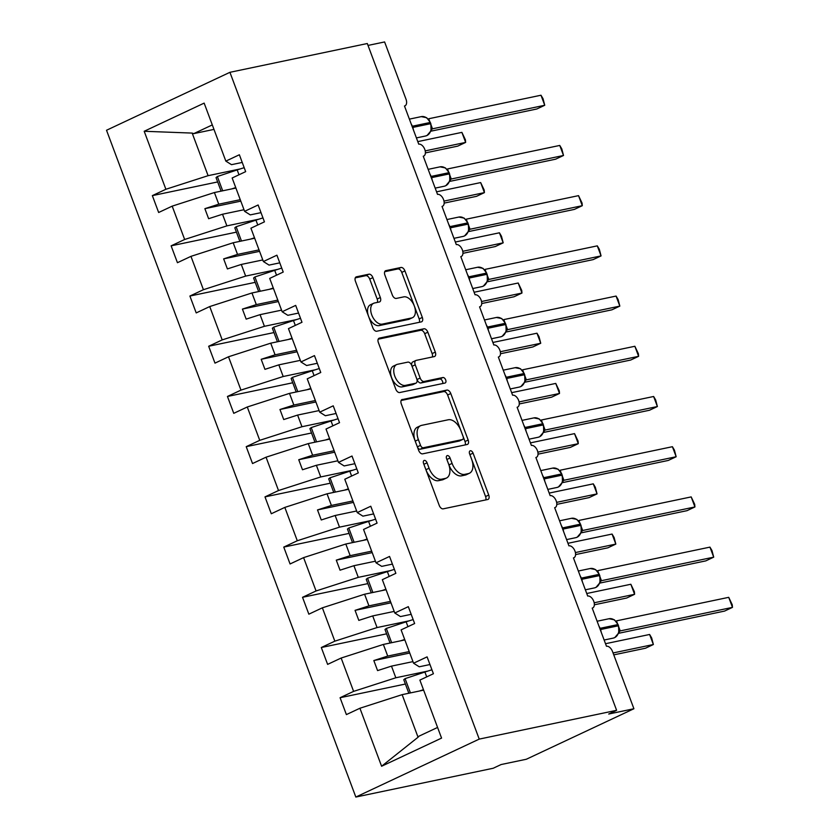 <?xml version="1.0" encoding="UTF-8"?>
<svg xmlns="http://www.w3.org/2000/svg" width="839" height="839" viewBox="0 0 839 839"><rect width="100%" height="100%" fill="white"/><g stroke="black" fill="none" stroke-linecap="round" stroke-linejoin="round"><path stroke-width="1.26" d="M424.282 460.401A2.968 1.741 64.8 0 0 424.062 460.485A2.968 1.741 64.8 0 0 423.59 463.527L439.248 505.424A4.237 2.486 64.8 0 0 443.202 508.843L487.732 499.509A4.237 2.486 64.8 0 0 488.057 499.404A4.237 2.486 64.8 0 0 488.738 495.052L473.07 453.154A2.968 1.741 64.8 0 0 470.312 450.763A2.968 1.741 64.8 0 0 470.081 450.837A2.968 1.741 64.8 0 0 469.609 453.878L471.633 459.3A13.55 7.95 64.8 0 1 469.473 473.227A13.55 7.95 64.8 0 1 468.435 473.584L464.722 474.36A13.55 7.95 64.8 0 1 452.085 463.401L450.061 457.979A2.968 1.741 64.8 0 0 447.292 455.577A2.968 1.741 64.8 0 0 447.072 455.661A2.968 1.741 64.8 0 0 446.6 458.702L448.624 464.124A13.55 7.95 64.8 0 1 446.463 478.052A13.55 7.95 64.8 0 1 445.425 478.398L441.713 479.184A13.55 7.95 64.8 0 1 429.075 468.225L427.051 462.803A2.968 1.741 64.8 0 0 424.282 460.401M372.883 277.615A4.237 2.486 64.8 0 0 368.94 274.196L356.439 276.807A4.237 2.486 64.8 0 0 356.114 276.922A4.237 2.486 64.8 0 0 355.442 281.275L372.841 327.797A4.237 2.486 64.8 0 0 376.784 331.227L421.325 321.882A4.237 2.486 64.8 0 0 421.65 321.777A4.237 2.486 64.8 0 0 422.321 317.425L404.933 270.903A4.237 2.486 64.8 0 0 400.979 267.473L385.888 270.64A4.237 2.486 64.8 0 0 385.562 270.745A4.237 2.486 64.8 0 0 384.891 275.098L392.327 295.013A4.237 2.486 64.8 0 0 396.281 298.432L403.769 296.87A11.327 6.649 64.8 0 1 414.036 305.302A11.327 6.649 64.8 0 1 412.526 317.666A11.327 6.649 64.8 0 1 411.655 317.96L382.332 324.106A11.327 6.649 64.8 0 1 372.055 315.674A11.327 6.649 64.8 0 1 373.575 303.309A11.327 6.649 64.8 0 1 374.446 303.015L379.333 301.988A4.237 2.486 64.8 0 0 379.658 301.883A4.237 2.486 64.8 0 0 380.329 297.53L372.883 277.615L369.726 279.104A4.237 2.486 64.8 0 0 365.773 275.674L355.264 277.877M479.226 739.107L229.928 72.311L106.522 130.255L355.83 797.05L479.226 739.107L616.613 710.318L608.705 714.031L633.906 708.745L612.512 651.504A6.471 3.796 -115.2 0 0 606.471 646.271L592.208 608.107A6.471 3.796 64.8 0 0 592.701 607.95A6.471 3.796 64.8 0 0 593.572 600.881A6.471 3.796 64.8 0 0 587.699 596.057L573.436 557.904A6.471 3.796 64.8 0 0 573.928 557.736A6.471 3.796 64.8 0 0 574.799 550.667A6.471 3.796 64.8 0 0 568.926 545.853L554.663 507.689A6.471 3.796 64.8 0 0 555.156 507.522A6.471 3.796 64.8 0 0 556.026 500.464A6.471 3.796 64.8 0 0 550.153 495.639L535.89 457.486A6.471 3.796 64.8 0 0 536.383 457.318A6.471 3.796 64.8 0 0 537.254 450.249A6.471 3.796 64.8 0 0 531.381 445.425L517.118 407.272A6.471 3.796 64.8 0 0 517.611 407.104A6.471 3.796 64.8 0 0 518.481 400.035A6.471 3.796 64.8 0 0 512.608 395.221L498.345 357.057A6.471 3.796 64.8 0 0 498.838 356.89A6.471 3.796 64.8 0 0 499.708 349.832A6.471 3.796 64.8 0 0 493.835 345.007L479.572 306.854A6.471 3.796 64.8 0 0 480.065 306.686A6.471 3.796 64.8 0 0 480.936 299.617A6.471 3.796 64.8 0 0 475.063 294.804L460.8 256.64A6.471 3.796 64.8 0 0 461.293 256.472A6.471 3.796 64.8 0 0 462.163 249.403A6.471 3.796 64.8 0 0 456.29 244.589L442.027 206.425A6.471 3.796 64.8 0 0 442.52 206.258A6.471 3.796 64.8 0 0 443.391 199.2A6.471 3.796 64.8 0 0 437.518 194.375L423.255 156.222A6.471 3.796 64.8 0 0 423.747 156.054A6.471 3.796 64.8 0 0 424.618 148.985A6.471 3.796 64.8 0 0 418.745 144.172L404.482 106.008A6.471 3.796 64.8 0 0 404.975 105.84A6.471 3.796 64.8 0 0 406.003 99.191L384.608 41.95L368.017 45.421M229.928 72.311L367.304 43.523L616.613 710.318M402.29 399.427A4.237 2.486 64.8 0 0 401.965 399.542A4.237 2.486 64.8 0 0 401.294 403.895L418.682 450.417A4.237 2.486 64.8 0 0 422.636 453.847L467.166 444.502A4.237 2.486 64.8 0 0 467.491 444.397A4.237 2.486 64.8 0 0 468.172 440.045L450.774 393.522A4.237 2.486 64.8 0 0 446.83 390.093L401.671 399.721M395.756 389.107L378.368 342.585A4.237 2.486 64.8 0 1 379.039 338.232A4.237 2.486 64.8 0 1 379.364 338.117L423.905 328.783A4.237 2.486 64.8 0 1 427.848 332.213L435.294 352.118A4.237 2.486 64.8 0 1 434.623 356.47A4.237 2.486 64.8 0 1 434.298 356.585L416.238 360.371A4.237 2.486 64.8 0 0 415.903 360.476A4.237 2.486 64.8 0 0 415.232 364.829L420.171 378.043A4.237 2.486 64.8 0 0 424.125 381.462L442.929 377.519A2.968 1.741 64.8 0 1 445.614 379.731A2.968 1.741 64.8 0 1 445.215 382.962A2.968 1.741 64.8 0 1 444.985 383.045L399.71 392.537A4.237 2.486 64.8 0 1 395.756 389.107M405.394 684.037L340.078 697.723L346.392 714.597L359.921 708.242L381.598 766.248L441.566 738.1L419.878 680.093L433.406 673.738L427.093 656.874L413.564 663.219L401.105 629.879L414.634 623.534L408.32 606.66L394.791 613.015L382.332 579.676L395.861 573.32L389.548 556.446L376.019 562.801L363.56 529.461L377.078 523.106L370.775 506.242L357.246 512.587L344.787 479.247L358.305 472.902L352.002 456.028L338.474 462.383L326.014 429.044L339.533 422.688L333.23 405.824L319.701 412.169L307.242 378.829L320.76 372.485L314.457 355.61L300.928 361.955L288.469 328.615L301.988 322.27L295.685 305.396L282.156 311.751L269.697 278.412L283.215 272.056L276.912 255.192L263.383 261.537L250.924 228.198L264.442 221.853L258.139 204.978L244.61 211.334L232.151 177.994L245.67 171.638L239.367 154.764L225.838 161.119L231.512 164.675L242.23 162.43M244.61 211.334L250.284 214.889L261.002 212.645M263.383 261.537L269.057 265.103L279.775 262.848M282.156 311.751L287.829 315.307L298.548 313.062M300.928 361.955L306.602 365.521L317.32 363.277M319.701 412.169L325.375 415.735L336.093 413.48M338.474 462.383L344.147 465.939L354.866 463.694M357.246 512.587L362.92 516.153L373.638 513.908M376.019 562.801L381.693 566.367L392.411 564.112M394.791 613.015L400.465 616.571L411.183 614.326M217.658 181.937L152.352 195.623L158.655 212.498L172.184 206.142L184.653 239.482L226.876 225.88L258.968 219.157M235.906 188.041L214.406 192.54L172.184 206.142M236.43 232.141L171.125 245.837L177.438 262.701L190.956 256.356L203.426 289.696L245.649 276.094L277.74 269.371M254.678 238.245L233.179 242.754L190.956 256.356M255.203 282.355L189.897 296.041L196.211 312.916L209.729 306.56L222.199 339.9L264.421 326.308L296.513 319.575M273.451 288.459L251.952 292.968L209.729 306.56M273.975 332.569L208.67 346.255L214.983 363.13L228.502 356.774L240.971 390.114L283.194 376.512L315.286 369.789M292.224 338.673L270.724 343.172L228.502 356.774M292.748 382.773L227.442 396.469L233.756 413.333L247.274 406.988L259.744 440.328L301.967 426.726L334.058 419.993M310.996 388.877L289.497 393.386L247.274 406.988M311.521 432.987L246.215 446.673L252.529 463.548L266.047 457.192L278.517 490.532L320.739 476.94L352.831 470.207M329.769 439.091L308.27 443.6L266.047 457.192M330.293 483.201L264.988 496.887L271.301 513.751L284.82 507.406L297.289 540.746L339.512 527.144L371.604 520.421M348.542 489.305L327.042 493.804L284.82 507.406M349.066 533.405L283.76 547.091L290.074 563.965L303.592 557.62L316.062 590.96L358.284 577.358L390.376 570.625M367.314 539.508L345.815 544.018L303.592 557.62M367.849 583.619L302.533 597.305L308.846 614.179L322.365 607.824L334.834 641.164L377.057 627.562L409.149 620.839M386.087 589.723L364.587 594.222L322.365 607.824M386.622 633.833L321.306 647.519L327.619 664.383L341.148 658.038L353.607 691.378L340.078 697.723M404.859 639.926L383.36 644.436L341.148 658.038M413.564 663.219L419.238 666.785L429.956 664.54M423.632 690.14L402.133 694.65L359.921 708.242M633.906 708.745L526.326 759.253L501.124 764.539L493.206 768.251L355.83 797.05M213.976 129.395L193.736 133.632L192.173 133.086L208.103 175.676L240.195 168.943M208.103 175.676L165.881 189.268L152.352 195.623M171.125 245.837L184.653 239.482M189.897 296.041L203.426 289.696M208.67 346.255L222.199 339.9M227.442 396.469L240.971 390.114M246.215 446.673L259.744 440.328M264.988 496.887L278.517 490.532M283.76 547.091L297.289 540.746M302.533 597.305L316.062 590.96M321.306 647.519L334.834 641.164M192.173 133.086L144.193 131.272L165.881 189.268M144.193 131.272L204.15 103.113L225.838 161.119M214.406 192.54L218.759 204.192L204.873 208.67L208.628 218.706L222.513 214.239L226.876 225.88M240.258 199.682L218.759 204.192M244.013 209.729L222.513 214.239M233.179 242.754L237.531 254.406L223.646 258.873L227.4 268.92L241.286 264.442L245.649 276.094M259.031 249.896L237.531 254.406M262.785 259.943L241.286 264.442M251.952 292.968L256.304 304.609L242.419 309.088L246.173 319.124L260.059 314.656L264.421 326.308M277.803 300.11L256.304 304.609M281.558 310.147L260.059 314.656M270.724 343.172L275.077 354.824L261.191 359.302L264.946 369.338L278.831 364.86L283.194 376.512M296.576 350.314L275.077 354.824M300.331 360.361L278.831 364.86M289.497 393.386L293.849 405.038L279.964 409.505L283.718 419.552L297.604 415.074L301.967 426.726M315.349 400.528L293.849 405.038M319.103 410.575L297.604 415.074M308.27 443.6L312.622 455.241L298.736 459.72L302.491 469.756L316.376 465.288L320.739 476.94M334.121 450.742L312.622 455.241M337.876 460.779L316.376 465.288M327.042 493.804L331.395 505.456L317.509 509.934L321.264 519.97L335.149 515.492L339.512 527.144M352.894 500.946L331.395 505.456M356.648 510.993L335.149 515.492M345.815 544.018L350.167 555.67L336.282 560.137L340.036 570.184L353.922 565.706L358.284 577.358M371.667 551.16L350.167 555.67M375.421 561.197L353.922 565.706M364.587 594.222L368.95 605.873L355.054 610.352L358.809 620.388L372.705 615.92L377.057 627.562M390.439 601.374L368.95 605.873M394.194 611.411L372.705 615.92M383.36 644.436L387.723 656.088L373.827 660.555L377.581 670.602L391.477 666.124L395.83 677.776L427.921 671.053M409.212 651.578L387.723 656.088M412.966 661.625L391.477 666.124M395.83 677.776L353.607 691.378M402.133 694.65L418.063 737.229L419.018 736.16L437.58 727.444M381.598 766.248L418.063 737.229M212.298 124.917L193.736 133.632M409.757 653.025L373.827 660.555M390.984 602.822L355.054 610.352M372.212 552.607L336.282 560.137M353.439 502.393L317.509 509.934M334.667 452.19L298.736 459.72M315.894 401.975L279.964 409.505M297.121 351.772L261.191 359.302M278.349 301.558L242.419 309.088M259.576 251.343L223.646 258.873M240.803 201.14L204.873 208.67M423.737 463.936A2.968 1.741 64.8 0 1 423.884 464.292L425.908 469.714A13.55 7.95 64.8 0 0 438.545 480.663L441.713 479.184M446.463 478.052L443.307 479.541A13.55 7.95 64.8 0 1 442.258 479.887L438.545 480.663M469.473 473.227L466.316 474.717A13.55 7.95 64.8 0 1 465.267 475.063L461.555 475.839A13.55 7.95 64.8 0 1 448.928 464.89L446.893 459.468A2.968 1.741 64.8 0 0 446.747 459.111M485.75 499.929A4.237 2.486 64.8 0 0 485.571 496.531L469.903 454.644A2.968 1.741 64.8 0 0 469.756 454.287M465.184 444.922A4.237 2.486 64.8 0 0 465.005 441.534L447.607 395.012A4.237 2.486 64.8 0 0 443.663 391.582L401.115 400.497M420.528 445.352A2.968 1.741 64.8 0 0 423.286 447.753L462.383 439.563A2.968 1.741 64.8 0 0 462.614 439.479A2.968 1.741 64.8 0 0 463.086 436.437L460.947 430.722A13.55 7.95 64.8 0 0 448.309 419.762L421.587 425.363A13.55 7.95 64.8 0 0 420.549 425.709A13.55 7.95 64.8 0 0 418.388 439.636L420.528 445.352L417.361 446.841A2.968 1.741 64.8 0 0 420.129 449.243L423.286 447.753M459.657 440.842A2.968 1.741 64.8 0 1 459.447 440.968A2.968 1.741 64.8 0 1 459.216 441.041L420.129 449.243M420.549 425.709L417.382 427.198A13.55 7.95 64.8 0 0 415.221 441.125L418.388 439.636M417.361 446.841L415.221 441.125M378.19 339.187L420.738 330.272L423.905 328.783M432.305 356.995A4.237 2.486 64.8 0 0 432.137 353.607L424.691 333.691A4.237 2.486 64.8 0 0 420.738 330.272M413.071 361.85A4.237 2.486 64.8 0 0 412.746 361.966A4.237 2.486 64.8 0 0 412.075 366.318L417.004 379.522A4.237 2.486 64.8 0 0 420.958 382.951L439.762 379.008L442.929 377.519M442.74 383.517A2.968 1.741 64.8 0 0 442.017 380.403A2.968 1.741 64.8 0 0 439.762 379.008M397.487 364.294A11.327 6.649 64.8 0 0 396.616 364.587A11.327 6.649 64.8 0 0 395.106 376.952A11.327 6.649 64.8 0 0 405.373 385.395L415.704 383.224A4.237 2.486 64.8 0 0 416.039 383.119A4.237 2.486 64.8 0 0 416.71 378.767L411.771 365.552A4.237 2.486 64.8 0 0 407.817 362.133L397.487 364.294M396.616 364.587L393.46 366.077A11.327 6.649 64.8 0 0 391.939 378.441A11.327 6.649 64.8 0 0 402.217 386.873L405.373 385.395M413.166 384.419A4.237 2.486 64.8 0 1 412.872 384.608A4.237 2.486 64.8 0 1 412.547 384.713L402.217 386.873M377.34 302.407A4.237 2.486 64.8 0 0 377.162 299.009L369.726 279.104M373.575 303.309L370.408 304.788A11.327 6.649 64.8 0 0 368.887 317.152A11.327 6.649 64.8 0 0 379.165 325.595L382.332 324.106M412.526 317.666L409.359 319.156A11.327 6.649 64.8 0 1 408.488 319.449L379.165 325.595M419.332 322.302A4.237 2.486 64.8 0 0 419.164 318.914L401.766 272.381A4.237 2.486 64.8 0 0 397.812 268.962L384.713 271.71M613.77 654.871L645.464 648.232L653.371 644.52L649.617 634.473L605.517 643.712M649.617 634.473L651.651 637.913L653.371 644.52L613.057 652.962M431.928 669.795A39.695 4.415 159.5 0 0 424.901 672.039L405.09 678.636L403.769 679.705L408.834 693.245M410.428 692.909L405.09 678.636M423.464 689.679L419.427 691.021M618.595 625.821L618.154 625.831A9.281 7.446 -101.8 0 1 614.578 637.661A9.281 7.446 -101.8 0 1 613.257 638.101L614.746 637.609L618.783 632.858L618.595 625.821L617.703 624.625A9.281 7.446 -101.8 0 0 608.999 618.742L597.116 621.227M728.724 597.337L732.248 604.783L732.478 607.373L728.724 597.337L616.455 620.86L620.22 630.907L732.478 607.373L724.56 611.086L618.626 633.298M620.325 630.876L619.497 631.327M618.144 624.615L614.41 619.811L608.999 618.742M619.811 631.075L618.783 632.858M594.348 604.793L626.691 598.018L634.599 594.306L630.844 584.259L586.744 593.509M630.844 584.259L634.378 591.715L634.599 594.306L594.169 602.78M413.155 619.591A39.695 4.415 159.5 0 0 406.128 621.825L386.318 628.421L384.996 629.502L390.062 643.031M391.656 642.695L386.318 628.421M404.692 639.475L400.654 640.818M575.575 554.589L607.918 547.804L615.826 544.091L612.071 534.055L567.972 543.294M612.071 534.055L614.106 537.495L615.826 544.091L575.397 552.565M394.382 569.377A39.695 4.415 159.5 0 0 387.356 571.621L367.545 578.207L366.224 579.288L371.289 592.827M372.883 592.491L367.545 578.207M385.919 589.261L381.881 590.604M556.802 504.375L589.146 497.6L597.053 493.888L593.299 483.841L549.199 493.091M593.299 483.841L595.333 487.281L597.053 493.888L556.624 502.362M375.61 519.173A39.695 4.415 159.5 0 0 368.583 521.407L348.772 528.004L347.451 529.073L352.516 542.613M354.11 542.277L348.772 528.004M367.146 539.047L363.109 540.389M538.03 454.172L570.373 447.386L578.281 443.674L574.526 433.627L530.426 442.877M574.526 433.627L578.061 441.083L578.281 443.674L537.851 452.148M356.837 468.959A39.695 4.415 159.5 0 0 349.811 471.193L330 477.79L328.678 478.87L333.744 492.399M335.338 492.063L330 477.79M348.363 488.843L344.336 490.186M599.822 575.606L599.382 575.617A9.281 7.446 -101.8 0 1 595.805 587.447A9.281 7.446 -101.8 0 1 594.484 587.898L595.973 587.394L600.011 582.644L599.822 575.606L598.931 574.411A9.281 7.446 -101.8 0 0 590.226 568.527L578.333 571.023M709.951 547.122L711.975 550.562L713.706 557.159L709.951 547.122L597.683 570.646L601.448 580.693L713.706 557.159L705.788 560.882L599.854 583.084M601.553 580.672L600.724 581.112M599.371 574.4L595.638 569.608L590.226 568.527M601.039 580.861L600.011 582.644M581.049 525.392L580.609 525.413A9.281 7.446 -101.8 0 1 577.033 537.243A9.281 7.446 -101.8 0 1 575.711 537.684L577.201 537.18L581.238 532.429L581.049 525.392L580.158 524.207A9.281 7.446 -101.8 0 0 571.453 518.313L559.561 520.809M691.179 496.908L694.702 504.365L694.933 506.955L691.179 496.908L578.91 520.442L582.675 530.489L694.933 506.955L687.015 510.668L581.081 532.87M582.78 530.458L581.951 530.909M580.598 524.197L576.865 519.393L571.453 518.313M582.266 530.647L581.238 532.429M562.277 475.189L561.836 475.199A9.281 7.446 -101.8 0 1 558.26 487.029A9.281 7.446 -101.8 0 1 556.939 487.469L558.428 486.977L562.466 482.226L562.277 475.189L561.385 473.993A9.281 7.446 -101.8 0 0 552.681 468.11L540.788 470.595M672.406 446.705L674.43 450.144L676.161 456.741L672.406 446.705L560.137 470.228L563.902 480.275L676.161 456.741L668.243 460.454L562.308 482.666M564.007 480.254L563.179 480.695M561.826 473.983L558.092 469.179L552.681 468.11M563.493 480.443L562.466 482.226M543.504 424.974L543.064 424.985A9.281 7.446 -101.8 0 1 539.487 436.815A9.281 7.446 -101.8 0 1 538.166 437.266L539.655 436.762L543.693 432.012L543.504 424.974L542.613 423.779A9.281 7.446 -101.8 0 0 533.908 417.895L522.015 420.391M653.633 396.49L655.658 399.93L657.388 406.537L653.633 396.49L541.365 420.014L545.13 430.061L657.388 406.537L649.47 410.25L543.536 432.452M545.235 430.04L544.406 430.48M543.053 423.768L539.32 418.976L533.908 417.895M544.721 430.229L543.693 432.012M519.257 403.958L551.601 397.183L559.508 393.46L555.754 383.423L511.654 392.662M555.754 383.423L559.288 390.88L559.508 393.46L519.079 401.933M338.065 418.745A39.695 4.415 159.5 0 0 331.038 420.989L311.227 427.575L309.906 428.656L314.971 442.195M316.565 441.859L311.227 427.575M329.591 438.629L325.563 439.972M524.732 374.771L524.291 374.781A9.281 7.446 -101.8 0 1 520.715 386.611A9.281 7.446 -101.8 0 1 519.393 387.052L520.883 386.548L524.92 381.797L524.732 374.771L523.84 373.575A9.281 7.446 -101.8 0 0 515.136 367.692L503.243 370.177M634.861 346.276L638.385 353.733L638.615 356.323L634.861 346.276L522.592 369.81L526.347 379.857L638.615 356.323L630.697 360.036L524.763 382.238M526.462 379.826L525.634 380.277M524.281 373.565L520.537 368.761L515.136 367.692M525.948 380.025L524.92 381.797M500.484 353.743L532.828 346.968L540.736 343.256L536.981 333.209L492.881 342.459M536.981 333.209L539.005 336.649L540.736 343.256L500.306 351.73M319.292 368.541A39.695 4.415 159.5 0 0 312.265 370.775L292.454 377.372L291.133 378.441L296.198 391.981M297.793 391.645L292.454 377.372M310.818 388.415L306.791 389.757M505.959 324.557L505.518 324.567A9.281 7.446 -101.8 0 1 501.942 336.397A9.281 7.446 -101.8 0 1 500.621 336.838L502.11 336.345L506.148 331.594L505.959 324.557L505.068 323.361A9.281 7.446 -101.8 0 0 496.363 317.478L484.47 319.974M616.078 296.073L618.112 299.513L619.832 306.109L616.078 296.073L503.82 319.596L507.574 329.643L619.832 306.109L611.925 309.822L505.99 332.034M507.689 329.622L506.861 330.063M505.508 323.351L501.764 318.547L496.363 317.478M507.176 329.811L506.148 331.594M481.712 303.54L514.055 296.754L521.963 293.042L518.208 283.005L474.108 292.245M518.208 283.005L521.732 290.451L521.963 293.042L481.534 301.516M300.519 318.327A39.695 4.415 159.5 0 0 293.493 320.561L273.682 327.158L272.36 328.238L277.426 341.767M279.02 341.431L273.682 327.158M292.045 338.211L288.018 339.554M487.186 274.343L486.746 274.353A9.281 7.446 -101.8 0 1 483.17 286.183A9.281 7.446 -101.8 0 1 481.848 286.634L483.337 286.13L487.375 281.38L487.186 274.343L486.295 273.157A9.281 7.446 -101.8 0 0 477.59 267.263L465.697 269.759M597.305 245.858L599.34 249.298L601.06 255.905L597.305 245.858L485.047 269.382L488.801 279.439L601.06 255.905L593.152 259.618L487.218 281.82M488.917 279.408L488.088 279.848M486.735 273.136L482.991 268.344L477.59 267.263M488.403 279.597L487.375 281.38M462.939 253.326L495.283 246.551L503.19 242.828L499.436 232.791L455.336 242.031M499.436 232.791L501.46 236.231L503.19 242.828L462.761 251.301M281.747 268.113A39.695 4.415 159.5 0 0 274.72 270.357L254.909 276.943L253.588 278.024L258.653 291.563M260.247 291.227L254.909 276.943M273.273 287.997L269.246 289.34M468.414 224.139L467.973 224.149A9.281 7.446 -101.8 0 1 464.397 235.979A9.281 7.446 -101.8 0 1 463.076 236.42L464.565 235.927L468.602 231.165L468.414 224.139L467.522 222.943A9.281 7.446 -101.8 0 0 458.818 217.06L446.925 219.545M578.532 195.644L582.067 203.101L582.287 205.691L578.532 195.644L466.274 219.178L470.029 229.225L582.287 205.691L574.379 209.404L468.445 231.606M470.144 229.194L469.316 229.645M467.963 222.933L464.219 218.13L458.818 217.06M469.63 229.393L468.602 231.165M444.167 203.111L476.51 196.336L484.418 192.624L480.663 182.577L436.563 191.827M480.663 182.577L484.187 190.034L484.418 192.624L443.988 201.098M262.974 217.909A39.695 4.415 159.5 0 0 255.947 220.143L236.137 226.74L234.815 227.82L239.87 241.349M241.475 241.013L236.137 226.74M254.5 237.783L250.473 239.125M449.641 173.925L449.201 173.935A9.281 7.446 -101.8 0 1 445.624 185.765A9.281 7.446 -101.8 0 1 444.303 186.216L445.792 185.713L449.83 180.962L449.641 173.925L448.75 172.729A9.281 7.446 -101.8 0 0 440.045 166.846L428.152 169.342M559.76 145.441L561.794 148.881L563.514 155.477L559.76 145.441L447.502 168.964L451.256 179.011L563.514 155.477L555.607 159.19L449.673 181.402M451.372 178.99L450.543 179.431M449.19 172.719L445.446 167.926L440.045 166.846M450.858 179.179L449.83 180.962M425.394 152.908L457.737 146.122L465.645 142.41L461.89 132.373L417.791 141.613M461.89 132.373L465.414 139.819L465.645 142.41L425.216 150.884M244.201 167.695A39.695 4.415 159.5 0 0 237.175 169.929L217.364 176.526L216.043 177.606L221.097 191.135M222.702 190.81L217.364 176.526M235.728 187.579L231.7 188.922M430.868 123.711L430.428 123.721A9.281 7.446 -101.8 0 1 426.852 135.561A9.281 7.446 -101.8 0 1 425.53 136.002L427.02 135.499L431.057 130.748L430.868 123.711L429.977 122.525A9.281 7.446 -101.8 0 0 421.272 116.631L409.38 119.128M540.987 95.227L543.022 98.666L544.742 105.274L540.987 95.227L428.729 118.75L432.484 128.807L544.742 105.274L536.834 108.986L430.9 131.188M432.599 128.776L431.77 129.216M430.417 122.504L426.673 117.712L421.272 116.631M432.085 128.965L431.057 130.748M425.908 469.714L429.075 468.225M442.258 479.887L445.425 478.398M446.893 459.468L450.061 457.979M448.928 464.89L452.085 463.401M461.555 475.839L464.722 474.36M465.267 475.063L468.435 473.584M469.903 454.644L473.07 453.154M485.571 496.531L488.738 495.052M423.884 464.292L427.051 462.803M443.663 391.582L446.83 390.093M447.607 395.012L450.774 393.522M465.005 441.534L468.172 440.045M459.216 441.041L462.383 439.563M378.746 338.411L379.364 338.117M424.691 333.691L427.848 332.213M432.137 353.607L435.294 352.118M412.075 366.318L415.232 364.829M417.004 379.522L420.171 378.043M420.958 382.951L424.125 381.462M412.547 384.713L415.704 383.224M377.162 299.009L380.329 297.53M408.488 319.449L411.655 317.96M385.269 270.934L385.888 270.64M397.812 268.962L400.979 267.473M401.766 272.381L404.933 270.903M419.164 318.914L422.321 317.425M355.82 277.101L356.439 276.807M365.773 275.674L368.94 274.196M426.715 676.884L424.901 672.039M600.242 629.596L600.514 629.533A9.281 7.446 78.2 0 1 601.133 631.977M598.931 626.114A9.281 7.446 78.2 0 1 600.063 628.327L600.514 629.533L618.154 625.831L617.703 624.625L599.791 628.39M620.283 630.907A4.751 3.807 60.9 0 0 619.738 631.117M407.943 626.67L406.128 621.825M389.17 576.466L387.356 571.621M370.398 526.252L368.583 521.407M351.625 476.038L349.811 471.193M581.469 579.382L581.742 579.319A9.281 7.446 78.2 0 1 582.36 581.773M580.158 575.9A9.281 7.446 78.2 0 1 581.291 578.113L581.742 579.319L599.382 575.617L598.931 574.411L581.018 578.176M601.511 580.693A4.751 3.807 60.9 0 0 600.965 580.913M562.696 529.178L562.969 529.105A9.281 7.446 78.2 0 1 563.588 531.559M561.385 525.686A9.281 7.446 78.2 0 1 562.518 527.899L562.969 529.105L580.609 525.413L580.158 524.207L562.245 527.972M582.738 530.489A4.751 3.807 60.9 0 0 582.193 530.699M543.924 478.964L544.196 478.901A9.281 7.446 78.2 0 1 544.815 481.345M542.613 475.482A9.281 7.446 78.2 0 1 543.745 477.695L544.196 478.901L561.836 475.199L561.385 473.993L543.473 477.758M563.965 480.275A4.751 3.807 60.9 0 0 563.42 480.485M525.151 428.75L525.424 428.687A9.281 7.446 78.2 0 1 526.043 431.141M523.84 425.268A9.281 7.446 78.2 0 1 524.973 427.481L525.424 428.687L543.064 424.985L542.613 423.779L524.7 427.544M545.193 430.061A4.751 3.807 60.9 0 0 544.647 430.281M332.852 425.834L331.038 420.989M506.378 378.546L506.651 378.473A9.281 7.446 78.2 0 1 507.27 380.927M505.068 375.054A9.281 7.446 78.2 0 1 506.2 377.267L506.651 378.473L524.291 374.781L523.84 373.575L505.927 377.34M526.42 379.857A4.751 3.807 60.9 0 0 525.864 380.067M314.08 375.62L312.265 370.775M487.595 328.332L487.879 328.269A9.281 7.446 78.2 0 1 488.497 330.723M486.295 324.85A9.281 7.446 78.2 0 1 487.428 327.063L487.879 328.269L505.518 324.567L505.068 323.361L487.155 327.126M507.647 329.643A4.751 3.807 60.9 0 0 507.092 329.853M295.307 325.406L293.493 320.561M468.823 278.118L469.095 278.055A9.281 7.446 78.2 0 1 469.725 280.509M467.522 274.636A9.281 7.446 78.2 0 1 468.655 276.849L469.095 278.055L486.746 274.353L486.295 273.157L468.372 276.912M488.875 279.429A4.751 3.807 60.9 0 0 488.319 279.649M276.534 275.202L274.72 270.357M450.05 227.914L450.323 227.841A9.281 7.446 78.2 0 1 450.952 230.295M448.75 224.422A9.281 7.446 78.2 0 1 449.882 226.645L450.323 227.841L467.973 224.149L467.522 222.943L449.599 226.708M470.102 229.225A4.751 3.807 60.9 0 0 469.546 229.435M257.762 224.988L255.947 220.143M431.277 177.7L431.55 177.637A9.281 7.446 78.2 0 1 432.179 180.091M429.977 174.218A9.281 7.446 78.2 0 1 431.099 176.431L431.55 177.637L449.201 173.935L448.75 172.729L430.827 176.494M451.33 179.011A4.751 3.807 60.9 0 0 450.774 179.221M238.989 174.774L237.175 169.929M412.505 127.486L412.778 127.423A9.281 7.446 78.2 0 1 413.396 129.877M411.204 124.004A9.281 7.446 78.2 0 1 412.327 126.217L412.778 127.423L430.428 123.721L429.977 122.525L412.054 126.28M432.557 128.807A4.751 3.807 60.9 0 0 432.001 129.017M459.447 440.968L462.614 439.479M412.746 361.966L415.903 360.476M412.872 384.608L416.039 383.119M613.257 638.101L604.132 640.021M594.484 587.898L585.36 589.807M575.711 537.684L566.587 539.592M556.939 487.469L547.815 489.389M538.166 437.266L529.042 439.175M519.393 387.052L510.269 388.96M500.621 336.838L491.497 338.757M481.848 286.634L472.724 288.543M463.076 236.42L453.951 238.328M444.303 186.216L435.179 188.125M425.53 136.002L416.406 137.911"/></g></svg>
